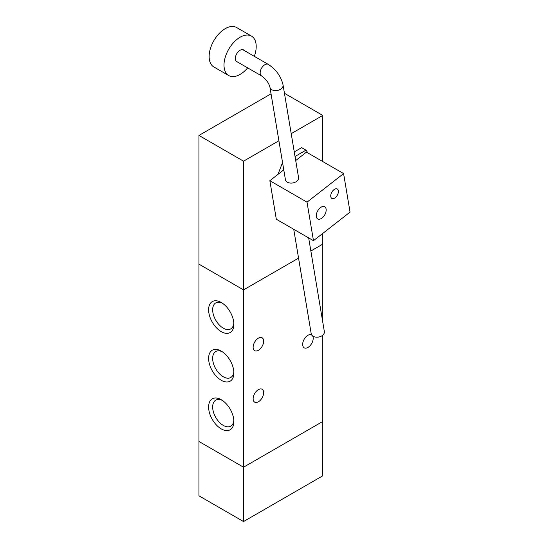 <?xml version="1.0" encoding="UTF-8"?>
<svg xmlns="http://www.w3.org/2000/svg" width="549" height="549" viewBox="0 0 549 549"><rect width="100%" height="100%" fill="white"/><g stroke="black" fill="none" stroke-linecap="round" stroke-linejoin="round"><path stroke-width="0.82" d="M295.033 156.479L305.985 150.152L301.648 147.647L294.264 151.908M305.985 150.152L308.016 153.041M277.959 174.383L282.55 162.552M278.899 140.757L243.53 161.18L243.53 289.886L298.553 258.119L243.53 289.886L198.951 264.144L198.951 135.438L271.041 93.824M322.785 161.571L322.785 115.42L291.21 133.654M322.791 322.256L322.791 244.127L310.858 251.01M310.864 251.017L322.791 244.127L322.785 233.4M198.951 441.471L198.951 264.144L243.53 289.886L243.53 467.213L322.791 421.454L322.785 475.791L243.53 521.55L198.951 495.816L198.951 441.471L243.53 467.213L243.53 521.55M284.444 93.289L322.785 115.42M243.53 161.18L198.951 135.438M312.656 335.961A7.446 4.296 -60 0 1 310.995 344.546A7.446 4.296 -60 0 1 304.208 347.812A7.446 4.296 -60 0 1 302.671 344.408A7.446 4.296 -60 0 1 305.917 336.914A7.446 4.296 -60 0 1 311.654 334.924A7.446 4.296 -60 0 1 311.681 334.938M253.13 398.746A7.446 4.296 -60 0 1 256.376 391.259A7.446 4.296 -60 0 1 262.113 389.262A7.446 4.296 -60 0 1 262.113 397.86A7.446 4.296 -60 0 1 254.674 402.156A7.446 4.296 -60 0 1 253.13 398.746M253.13 347.263A7.446 4.296 -60 0 1 256.376 339.776A7.446 4.296 -60 0 1 262.113 337.779A7.446 4.296 -60 0 1 262.113 346.378A7.446 4.296 -60 0 1 254.674 350.674A7.446 4.296 -60 0 1 253.13 347.263M221.24 331.644A17.863 10.314 60 0 1 208.606 309.766A17.863 10.314 60 0 1 221.24 302.472A17.863 10.314 60 0 1 233.874 324.349A17.863 10.314 60 0 1 221.24 331.644M222.297 303.13A15.001 8.66 -120 0 0 215.764 302.897A15.001 8.66 -120 0 0 213.465 314.92A15.001 8.66 -120 0 0 223.265 328.137A15.001 8.66 -120 0 0 230.765 328.878A15.001 8.66 -120 0 0 233.826 323.107M221.24 380.265A17.863 10.314 60 0 1 208.606 358.387A17.863 10.314 60 0 1 221.24 351.092A17.863 10.314 60 0 1 233.874 372.97A17.863 10.314 60 0 1 221.24 380.265M222.297 351.751A15.001 8.66 -120 0 0 215.764 351.518A15.001 8.66 -120 0 0 213.465 363.541A15.001 8.66 -120 0 0 223.265 376.758A15.001 8.66 -120 0 0 230.765 377.506A15.001 8.66 -120 0 0 233.826 371.728M221.24 428.886A17.863 10.314 60 0 1 208.606 407.008A17.863 10.314 60 0 1 221.24 399.713A17.863 10.314 60 0 1 233.874 421.591A17.863 10.314 60 0 1 221.24 428.886M222.297 400.372A15.001 8.66 -120 0 0 215.764 400.139A15.001 8.66 -120 0 0 213.465 412.162A15.001 8.66 -120 0 0 223.265 425.379A15.001 8.66 -120 0 0 230.765 426.127A15.001 8.66 -120 0 0 233.826 420.349M322.791 421.454L322.791 335.137M298.546 177.471A6.657 4.454 170.5 0 1 292.72 182.961A6.657 4.454 170.5 0 1 285.418 179.667L269.936 87.209A6.657 4.454 170.5 0 0 277.231 90.503A6.657 4.454 170.5 0 0 283.064 85.013L298.546 177.471M293.729 229.29L311.221 333.771A6.657 4.454 -9.5 0 0 318.523 337.059A6.657 4.454 -9.5 0 0 324.349 331.569L308.668 237.916M326.092 209.039A7.007 4.042 -60 0 1 323.505 216.601A7.007 4.042 -60 0 1 317.713 218.914A7.007 4.042 -60 0 1 317.713 210.83A7.007 4.042 -60 0 1 324.72 206.781A7.007 4.042 -60 0 1 326.092 209.039M338.342 190.764A5.428 3.136 -60 0 1 336.331 196.624A5.428 3.136 -60 0 1 331.843 198.415A5.428 3.136 -60 0 1 331.843 192.15A5.428 3.136 -60 0 1 337.271 189.014A5.428 3.136 -60 0 1 338.342 190.764M283.771 169.84L269.861 180.71L276.312 219.236L313.465 240.682L307.015 202.156L343.599 173.587L350.049 212.106L313.465 240.682M343.599 173.587L306.445 152.135L295.705 160.521M269.861 180.71L307.015 202.156M237.539 62.023A6.828 3.946 -60 0 1 236.688 61.735A6.828 3.946 -60 0 1 235.343 59.532A6.828 3.946 -60 0 1 237.868 52.162A6.828 3.946 -60 0 1 243.516 49.904A6.828 3.946 -60 0 1 244.195 50.501M247.661 67.87A22.77 13.149 -60 0 1 228.713 75.536A22.77 13.149 -60 0 1 224.246 68.2A22.77 13.149 -60 0 1 232.666 43.618A22.77 13.149 -60 0 1 251.483 36.097A22.77 13.149 -60 0 1 254.317 56.341M251.483 36.097L236.626 27.519A22.77 13.149 120 0 0 217.802 35.04A22.77 13.149 120 0 0 209.382 59.621A22.77 13.149 120 0 0 213.856 66.957L228.713 75.536M242.658 49.609L268.2 64.357A6.657 3.843 120 0 0 261.544 68.2A6.657 3.843 120 0 0 261.544 75.886L236.001 61.138M268.2 64.357C276.058 69.428 281.013 76.318 283.064 85.013M261.544 75.886C265.963 79.063 268.763 82.837 269.936 87.209"/></g></svg>
